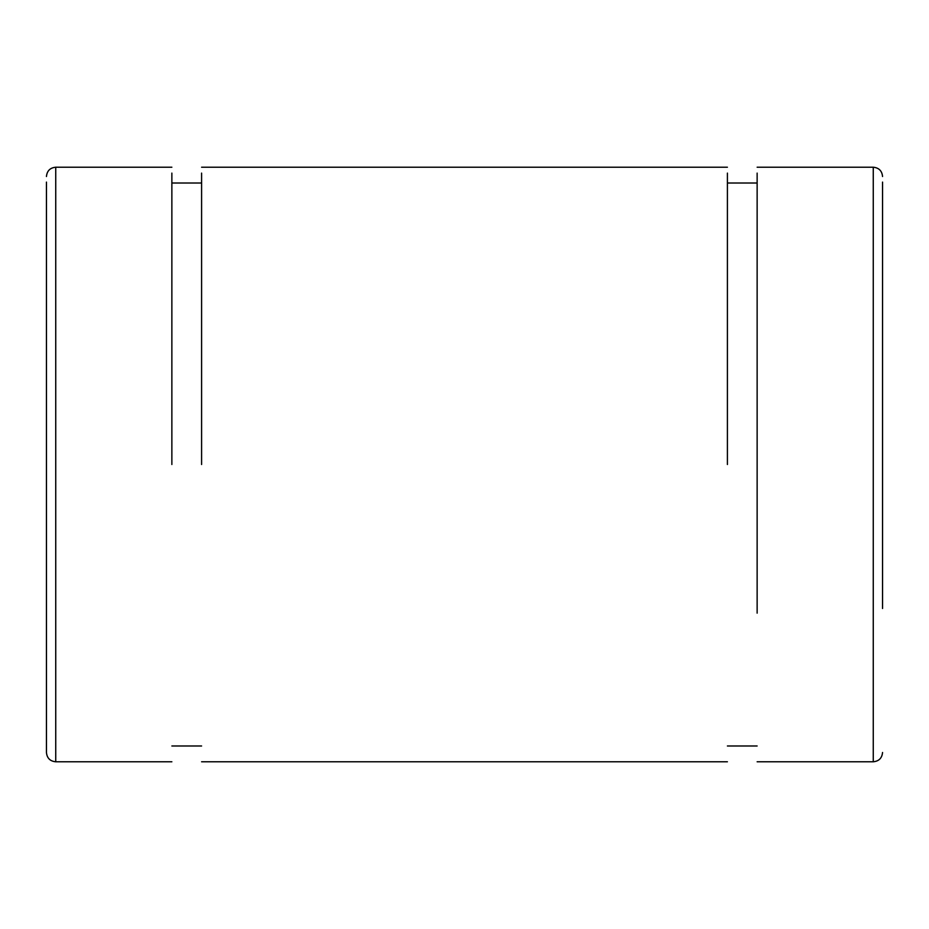 <?xml version="1.0" encoding="UTF-8"?>
<svg xmlns="http://www.w3.org/2000/svg" width="929" height="929" viewBox="0 0 929 929"><rect width="100%" height="100%" fill="white"/><g stroke="black" fill="none" stroke-linecap="round" stroke-linejoin="round"><path stroke-width="1.39" d="M171.865 464.5L171.865 173.108M171.865 761.78L55.74 761.78C50.096 761.234 46.996 758.134 46.45 752.49L46.45 182.096M201.593 464.5L201.593 173.108M882.55 182.096L882.55 608.495M757.135 173.108L757.135 613.14M727.407 464.5L727.407 173.108M55.74 464.5L55.74 761.78L55.74 167.22L171.865 167.22M882.55 752.49C882.004 758.134 878.904 761.234 873.26 761.78L873.26 167.22L757.135 167.22M171.865 745.987L201.593 745.987M171.865 183.013L201.593 183.013M55.74 167.22C50.096 167.766 46.996 170.866 46.45 176.51M201.593 167.22L727.407 167.22M757.135 183.013L727.407 183.013M873.26 167.22C878.904 167.766 882.004 170.866 882.55 176.51M201.593 761.78L727.407 761.78M873.26 761.78L757.135 761.78M757.135 745.987L727.407 745.987"/></g></svg>

